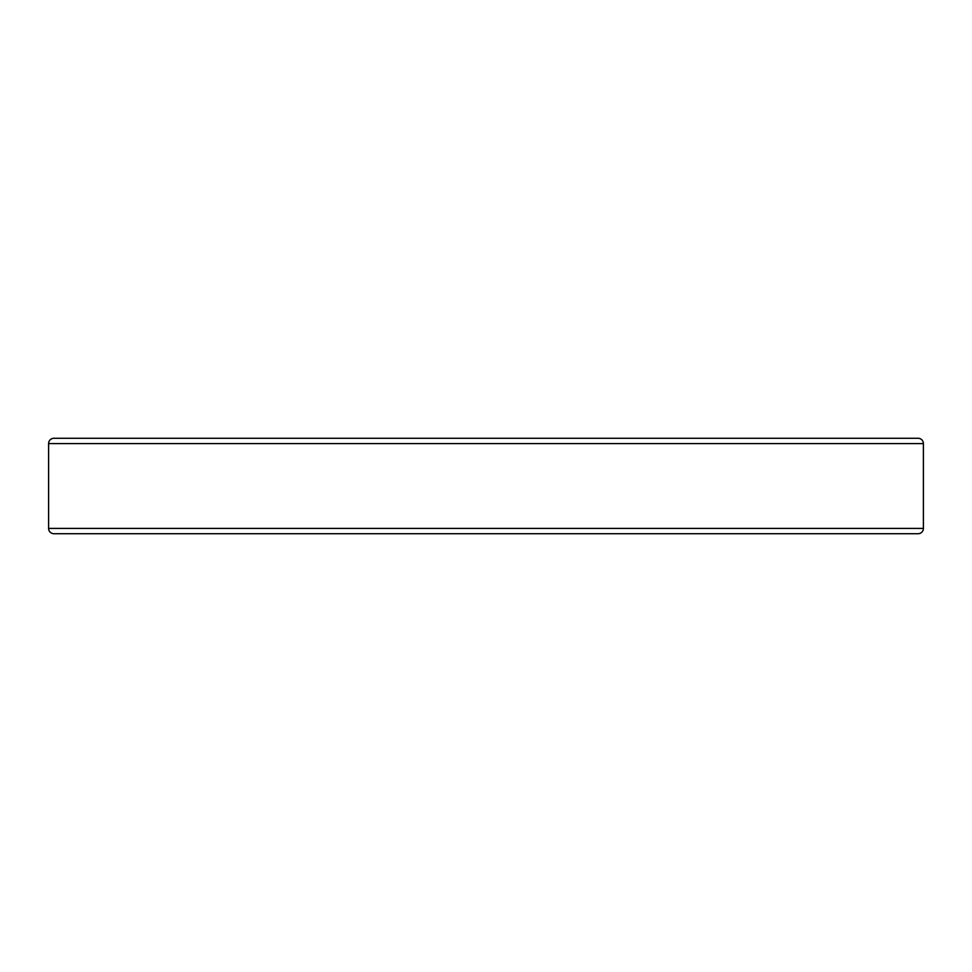 <?xml version="1.0" encoding="UTF-8"?>
<svg xmlns="http://www.w3.org/2000/svg" width="972" height="972" viewBox="0 0 972 972"><rect width="100%" height="100%" fill="white"/><g stroke="black" fill="none" stroke-linecap="round" stroke-linejoin="round"><path stroke-width="1.46" d="M918.103 438.287L916.013 438.287L918.103 438.287A5.297 5.297 0 0 1 923.4 443.584L923.4 528.416L48.6 528.416A5.297 5.297 0 0 0 53.897 533.713L918.103 533.713A5.297 5.297 0 0 0 923.4 528.416L923.4 443.584A5.297 5.297 0 0 0 918.103 438.287L53.897 438.287A5.297 5.297 0 0 0 48.6 443.584L923.4 443.584L48.6 443.584L48.6 528.416L923.4 528.416A5.297 5.297 0 0 1 918.103 533.713L55.987 533.713M916.013 438.287L53.897 438.287A5.297 5.297 0 0 0 48.6 443.584L48.6 528.416A5.297 5.297 0 0 0 53.897 533.713"/></g></svg>
